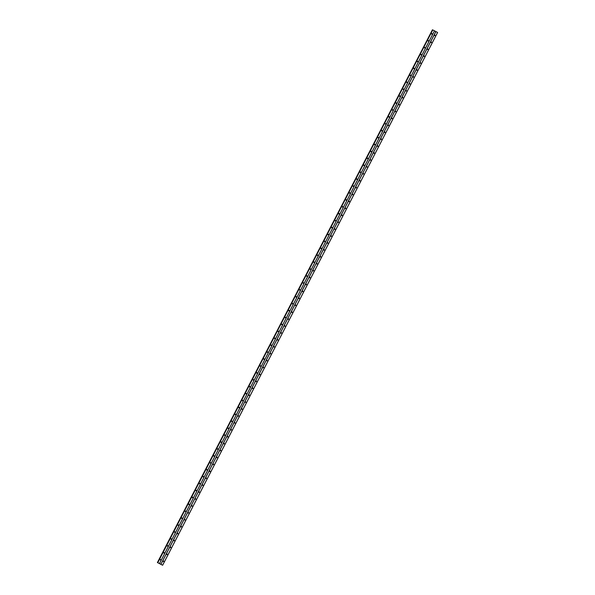 <?xml version="1.0" encoding="UTF-8"?>
<svg xmlns="http://www.w3.org/2000/svg" width="595" height="595" viewBox="0 0 595 595"><rect width="100%" height="100%" fill="white"/><g stroke="black" fill="none" stroke-linecap="round" stroke-linejoin="round"><path stroke-width="0.89" d="M163.142 561.122L163.744 561.435L163.142 561.122M163.461 560.929L163.209 561.531M166.719 554.198L167.314 554.51L166.719 554.198M167.031 554.012L166.779 554.614M170.289 547.281L170.884 547.593L170.289 547.281M170.609 547.088L170.349 547.697M173.859 540.364L174.454 540.677L173.859 540.364M174.179 540.171L173.918 540.773M177.429 533.44L178.031 533.752L177.429 533.44M177.749 533.254L177.496 533.856M180.999 526.523L181.601 526.835L180.999 526.523M181.319 526.33L181.066 526.939M184.569 519.606L185.171 519.918L184.569 519.606M184.889 519.413L184.636 520.015M188.146 512.682L188.741 513.002L188.146 512.682M188.459 512.496L188.206 513.098M191.716 505.765L192.311 506.077L191.716 505.765M192.036 505.572L191.776 506.181M195.286 498.848L195.881 499.16L195.286 498.848M195.606 498.655L195.346 499.257M198.856 491.924L199.459 492.244L198.856 491.924M199.176 491.738L198.923 492.34M202.426 485.007L203.029 485.319L202.426 485.007M202.746 484.813L202.493 485.423M205.996 478.09L206.599 478.402L205.996 478.09M206.316 477.897L206.063 478.499M209.574 471.173L210.169 471.485L209.574 471.173M209.886 470.98L209.633 471.582M213.144 464.249L213.739 464.561L213.144 464.249M213.464 464.055L213.203 464.665M216.714 457.332L217.316 457.644L216.714 457.332M217.034 457.139L216.773 457.741M220.284 450.415L220.886 450.727L220.284 450.415M220.604 450.222L220.351 450.824M223.854 443.491L224.456 443.803L223.854 443.491M224.174 443.297L223.921 443.907M227.431 436.574L228.026 436.886L227.431 436.574M227.744 436.38L227.491 436.99M231.001 429.657L231.596 429.969L231.001 429.657M231.314 429.464L231.061 430.066M234.571 422.733L235.166 423.045L234.571 422.733M234.891 422.547L234.631 423.149M238.141 415.816L238.744 416.128L238.141 415.816M238.461 415.622L238.208 416.232M241.711 408.899L242.314 409.211L241.711 408.899M242.031 408.705L241.778 409.308M245.281 401.975L245.884 402.294L245.281 401.975M245.601 401.789L245.348 402.391M248.859 395.058L249.454 395.37L248.859 395.058M249.171 394.864L248.918 395.474M252.429 388.141L253.024 388.453L252.429 388.141M252.749 387.947L252.488 388.55M255.999 381.216L256.594 381.536L255.999 381.216M256.319 381.031L256.058 381.633M259.569 374.3L260.171 374.612L259.569 374.3M259.889 374.106L259.636 374.716M263.139 367.383L263.741 367.695L263.139 367.383M263.459 367.189L263.206 367.792M266.709 360.458L267.311 360.778L266.709 360.458M267.029 360.272L266.776 360.875M270.286 353.542L270.881 353.854L270.286 353.542M270.599 353.348L270.346 353.958M273.856 346.625L274.451 346.937L273.856 346.625M274.176 346.431L273.916 347.034M277.426 339.708L278.021 340.02L277.426 339.708M277.746 339.514L277.486 340.117M280.996 332.784L281.599 333.096L280.996 332.784M281.316 332.59L281.063 333.2M284.566 325.867L285.169 326.179L284.566 325.867M284.886 325.673L284.633 326.283M288.136 318.95L288.739 319.262L288.136 318.95M288.456 318.756L288.203 319.359M291.714 312.025L292.309 312.338L291.714 312.025M292.026 311.839L291.773 312.442M295.284 305.109L295.879 305.421L295.284 305.109M295.603 304.915L295.343 305.525M298.854 298.192L299.449 298.504L298.854 298.192M299.173 297.998L298.913 298.601M302.424 291.267L303.026 291.58L302.424 291.267M302.743 291.081L302.491 291.684M305.994 284.351L306.596 284.663L305.994 284.351M306.313 284.157L306.061 284.767M309.564 277.434L310.166 277.746L309.564 277.434M309.883 277.24L309.631 277.843M313.141 270.509L313.736 270.829L313.141 270.509M313.453 270.323L313.201 270.926M316.711 263.592L317.306 263.905L316.711 263.592M317.031 263.399L316.771 264.009M320.281 256.676L320.876 256.988L320.281 256.676M320.601 256.482L320.341 257.085M323.851 249.751L324.454 250.071L323.851 249.751M324.171 249.565L323.918 250.168M327.421 242.834L328.024 243.147L327.421 242.834M327.741 242.641L327.488 243.251M330.991 235.917L331.594 236.23L330.991 235.917M331.311 235.724L331.058 236.327M334.568 229.001L335.163 229.313L334.568 229.001M334.881 228.807L334.628 229.41M338.139 222.076L338.733 222.389L338.139 222.076M338.458 221.883L338.198 222.493M341.709 215.159L342.304 215.472L341.709 215.159M342.028 214.966L341.768 215.569M345.279 208.243L345.881 208.555L345.279 208.243M345.598 208.049L345.345 208.652M348.849 201.318L349.451 201.631L348.849 201.318M349.168 201.125L348.915 201.735M352.418 194.401L353.021 194.714L352.418 194.401M352.738 194.208L352.485 194.818M355.996 187.485L356.591 187.797L355.996 187.485M356.308 187.291L356.055 187.894M359.566 180.56L360.161 180.873L359.566 180.56M359.886 180.374L359.625 180.977M363.136 173.643L363.738 173.956L363.136 173.643M363.456 173.45L363.195 174.06M366.706 166.726L367.308 167.039L366.706 166.726M367.026 166.533L366.773 167.136M370.276 159.802L370.878 160.122L370.276 159.802M370.596 159.616L370.343 160.219M373.853 152.885L374.448 153.198L373.853 152.885M374.166 152.692L373.913 153.302M377.423 145.968L378.018 146.281L377.423 145.968M377.736 145.775L377.483 146.377M380.993 139.044L381.588 139.364L380.993 139.044M381.313 138.858L381.053 139.461M384.563 132.127L385.166 132.44L384.563 132.127M384.883 131.934L384.63 132.544M388.133 125.21L388.736 125.523L388.133 125.21M388.453 125.017L388.2 125.619M391.703 118.286L392.306 118.606L391.703 118.286M392.023 118.1L391.77 118.703M395.281 111.369L395.876 111.681L395.281 111.369M395.593 111.176L395.34 111.786M398.851 104.452L399.446 104.765L398.851 104.452M399.171 104.259L398.91 104.861M402.421 97.535L403.016 97.848L402.421 97.535M402.741 97.342L402.48 97.944M405.991 90.611L406.593 90.923L405.991 90.611M406.311 90.418L406.058 91.028M409.561 83.694L410.163 84.007L409.561 83.694M409.881 83.501L409.628 84.111M413.131 76.777L413.733 77.09L413.131 76.777M413.451 76.584L413.198 77.186M416.708 69.853L417.303 70.165L416.708 69.853M417.021 69.667L416.768 70.27M420.278 62.936L420.873 63.249L420.278 62.936M420.598 62.743L420.338 63.353M423.848 56.019L424.443 56.332L423.848 56.019M424.168 55.826L423.908 56.428M427.418 49.095L428.021 49.415L427.418 49.095M427.738 48.909L427.485 49.511M430.988 42.178L431.591 42.49L430.988 42.178M431.308 41.985L431.055 42.595M434.558 35.261L435.161 35.574L434.558 35.261M434.878 35.068L434.625 35.67M160.219 559.583L160.814 559.902L160.219 559.583M160.538 559.397L160.278 559.999M163.789 552.666L164.384 552.978L163.789 552.666M164.108 552.472L163.848 553.082M167.359 545.749L167.961 546.061L167.359 545.749M167.678 545.556L167.426 546.158M170.929 538.832L171.531 539.144L170.929 538.832M171.248 538.639L170.996 539.241M174.499 531.908L175.101 532.22L174.499 531.908M174.818 531.714L174.566 532.324M178.076 524.991L178.671 525.303L178.076 524.991M178.388 524.797L178.136 525.407M181.646 518.074L182.241 518.386L181.646 518.074M181.966 517.881L181.706 518.483M185.216 511.15L185.819 511.462L185.216 511.15M185.536 510.964L185.276 511.566M188.786 504.233L189.388 504.545L188.786 504.233M189.106 504.039L188.853 504.649M192.356 497.316L192.959 497.628L192.356 497.316M192.676 497.123L192.423 497.725M195.934 490.392L196.529 490.711L195.934 490.392M196.246 490.206L195.993 490.808M199.504 483.475L200.099 483.787L199.504 483.475M199.816 483.281L199.563 483.891M203.074 476.558L203.668 476.87L203.074 476.558M203.393 476.364L203.133 476.967M206.643 469.634L207.246 469.953L206.643 469.634M206.963 469.448L206.71 470.05M210.213 462.717L210.816 463.029L210.213 462.717M210.533 462.523L210.28 463.133M213.784 455.8L214.386 456.112L213.784 455.8M214.103 455.606L213.85 456.209M217.361 448.875L217.956 449.195L217.361 448.875M217.673 448.69L217.42 449.292M220.931 441.959L221.526 442.271L220.931 441.959M221.251 441.765L220.99 442.375M224.501 435.042L225.096 435.354L224.501 435.042M224.821 434.848L224.56 435.451M228.071 428.125L228.673 428.437L228.071 428.125M228.391 427.931L228.138 428.534M231.641 421.201L232.243 421.513L231.641 421.201M231.961 421.007L231.708 421.617M235.211 414.284L235.813 414.596L235.211 414.284M235.531 414.09L235.278 414.7M238.788 407.367L239.383 407.679L238.788 407.367M239.101 407.173L238.848 407.776M242.358 400.442L242.953 400.755L242.358 400.442M242.678 400.256L242.418 400.859M245.928 393.526L246.523 393.838L245.928 393.526M246.248 393.332L245.988 393.942M249.498 386.609L250.101 386.921L249.498 386.609M249.818 386.415L249.565 387.018M253.068 379.684L253.671 379.997L253.068 379.684M253.388 379.498L253.135 380.101M256.638 372.767L257.241 373.08L256.638 372.767M256.958 372.574L256.705 373.184M260.216 365.851L260.811 366.163L260.216 365.851M260.528 365.657L260.275 366.26M263.786 358.926L264.381 359.246L263.786 358.926M264.106 358.74L263.845 359.343M267.356 352.009L267.951 352.322L267.356 352.009M267.676 351.816L267.415 352.426M270.926 345.093L271.528 345.405L270.926 345.093M271.246 344.899L270.993 345.502M274.496 338.168L275.098 338.488L274.496 338.168M274.816 337.982L274.563 338.585M278.066 331.251L278.668 331.564L278.066 331.251M278.386 331.058L278.133 331.668M281.643 324.334L282.238 324.647L281.643 324.334M281.956 324.141L281.703 324.744M285.213 317.418L285.808 317.73L285.213 317.418M285.533 317.224L285.273 317.827M288.783 310.493L289.378 310.806L288.783 310.493M289.103 310.3L288.843 310.91M292.353 303.576L292.956 303.889L292.353 303.576M292.673 303.383L292.42 303.986M295.923 296.66L296.526 296.972L295.923 296.66M296.243 296.466L295.99 297.069M299.493 289.735L300.096 290.048L299.493 289.735M299.813 289.542L299.56 290.152M303.071 282.818L303.666 283.131L303.071 282.818M303.383 282.625L303.13 283.235M306.641 275.901L307.236 276.214L306.641 275.901M306.961 275.708L306.7 276.311M310.211 268.977L310.806 269.29L310.211 268.977M310.531 268.791L310.27 269.394M313.781 262.06L314.383 262.373L313.781 262.06M314.101 261.867L313.848 262.477M317.351 255.143L317.953 255.456L317.351 255.143M317.671 254.95L317.418 255.553M320.921 248.219L321.523 248.539L320.921 248.219M321.24 248.033L320.988 248.636M324.498 241.302L325.093 241.615L324.498 241.302M324.811 241.109L324.558 241.719M328.068 234.385L328.663 234.698L328.068 234.385M328.388 234.192L328.128 234.794M331.638 227.461L332.241 227.781L331.638 227.461M331.958 227.275L331.698 227.878M335.208 220.544L335.811 220.857L335.208 220.544M335.528 220.351L335.275 220.961M338.778 213.627L339.381 213.94L338.778 213.627M339.098 213.434L338.845 214.036M342.356 206.703L342.951 207.023L342.356 206.703M342.668 206.517L342.415 207.12M345.926 199.786L346.521 200.099L345.926 199.786M346.238 199.593L345.985 200.203M349.496 192.869L350.091 193.182L349.496 192.869M349.815 192.676L349.555 193.278M353.066 185.952L353.668 186.265L353.066 185.952M353.385 185.759L353.132 186.361M356.636 179.028L357.238 179.34L356.636 179.028M356.955 178.835L356.703 179.445M360.206 172.111L360.808 172.424L360.206 172.111M360.525 171.918L360.272 172.528M363.783 165.194L364.378 165.507L363.783 165.194M364.095 165.001L363.843 165.603M367.353 158.27L367.948 158.582L367.353 158.27M367.673 158.084L367.413 158.687M370.923 151.353L371.518 151.666L370.923 151.353M371.243 151.16L370.983 151.77M374.493 144.436L375.095 144.749L374.493 144.436M374.813 144.243L374.56 144.845M378.063 137.512L378.665 137.824L378.063 137.512M378.383 137.326L378.13 137.928M381.633 130.595L382.235 130.907L381.633 130.595M381.953 130.402L381.7 131.012M385.21 123.678L385.805 123.991L385.21 123.678M385.523 123.485L385.27 124.087M388.78 116.754L389.375 117.074L388.78 116.754M389.1 116.568L388.84 117.17M392.35 109.837L392.945 110.149L392.35 109.837M392.67 109.644L392.41 110.254M395.92 102.92L396.523 103.233L395.92 102.92M396.24 102.727L395.987 103.329M399.49 95.996L400.093 96.316L399.49 95.996M399.81 95.81L399.557 96.412M403.06 89.079L403.663 89.391L403.06 89.079M403.38 88.886L403.127 89.495M406.638 82.162L407.233 82.474L406.638 82.162M406.95 81.969L406.697 82.571M410.208 75.245L410.803 75.558L410.208 75.245M410.528 75.052L410.267 75.654M413.778 68.321L414.373 68.633L413.778 68.321M414.098 68.127L413.837 68.737M417.348 61.404L417.95 61.716L417.348 61.404M417.668 61.211L417.415 61.813M420.918 54.487L421.52 54.8L420.918 54.487M421.238 54.294L420.985 54.896M424.488 47.563L425.09 47.875L424.488 47.563M424.808 47.369L424.555 47.979M428.065 40.646L428.66 40.958L428.065 40.646M428.378 40.453L428.125 41.062M431.635 33.729L432.23 34.041L431.635 33.729M431.955 33.536L431.695 34.138M432.624 29.862L157.638 562.639L432.624 29.862L437.623 32.472L162.636 565.25L157.392 562.543L162.636 565.25M157.608 562.647L432.595 29.862L157.4 562.543M435.912 31.572L160.925 564.35M435.83 31.528L160.843 564.313M437.578 32.442L162.591 565.22M432.572 29.854L157.578 562.632M432.699 29.891L157.712 562.669M432.788 29.936L157.801 562.714M434.454 30.806L159.46 563.584M434.499 30.836L159.512 563.614M432.431 29.78L157.444 562.558"/></g></svg>
